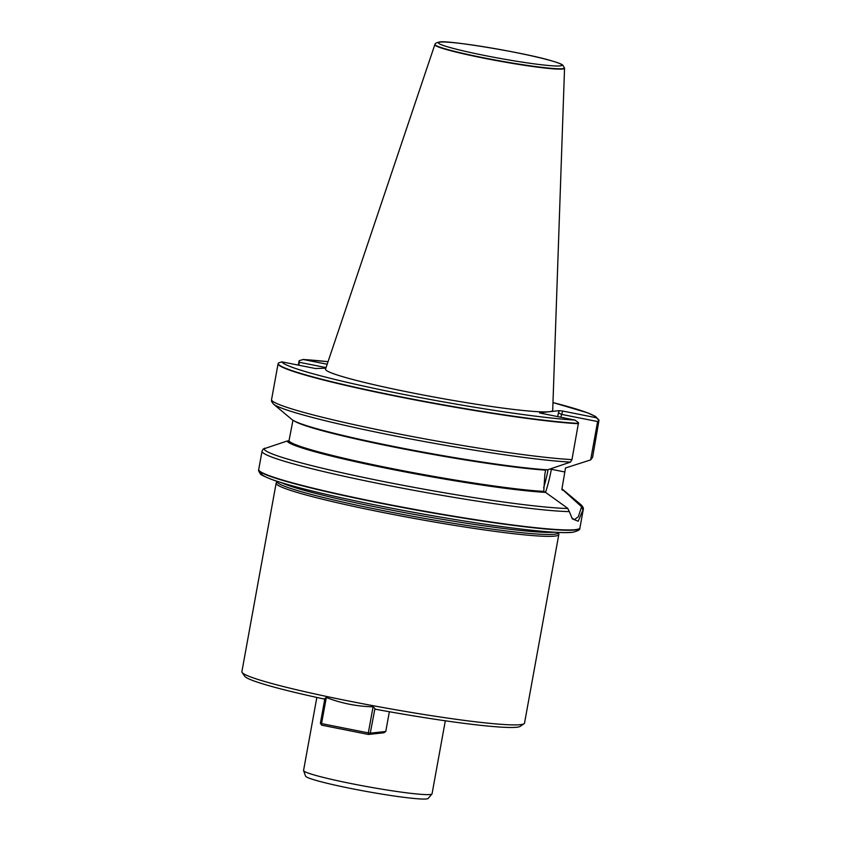 <?xml version="1.0" encoding="UTF-8"?>
<svg xmlns="http://www.w3.org/2000/svg" width="841" height="841" viewBox="0 0 841 841"><rect width="100%" height="100%" fill="white"/><g stroke="black" fill="none" stroke-linecap="round" stroke-linejoin="round"><path stroke-width="1.26" d="M558.655 532.574L558.813 534.361A143.643 9.997 -169.7 0 1 558.802 534.55L524.532 723.081A143.643 9.997 -169.7 0 1 524.069 723.712L520.285 726.319A140.384 9.777 -169.7 0 1 516.679 727.244A140.384 9.777 -169.7 0 1 374.834 709.11L370.271 733.163L385.767 731.481L389.351 711.738M324.763 699.165A140.384 9.777 -169.7 0 1 244.72 676.238L242.103 672.464A143.643 9.997 -169.7 0 1 241.882 671.717L276.142 483.176A143.643 9.997 -169.7 0 1 276.195 482.997L276.962 481.378M524.069 723.712A143.643 9.997 -169.7 0 1 520.379 724.658A143.643 9.997 -169.7 0 1 370.051 705.136A143.643 9.997 -169.7 0 1 242.103 672.464M558.802 534.55A143.643 9.997 -169.7 0 1 554.639 536.116A143.643 9.997 -169.7 0 1 399.412 515.68A143.643 9.997 -169.7 0 1 276.142 483.176M326.308 697.494L321.556 723.607L320.389 723.249L324.899 698.429L326.308 697.494C341.53 703.381 357.12 706.472 373.068 706.787L374.781 708.343M435.018 44.321L434.85 44.626A65.924 4.594 10.3 0 0 434.829 44.678L325.541 369.073A115.448 8.032 10.3 0 0 437.667 397.698A115.448 8.032 10.3 0 0 552.705 410.355L564.542 68.247A65.924 4.594 10.3 0 0 564.542 68.195L562.745 65.104C562.198 64.704 561.399 63.706 550.96 60.636C522.356 52.1 444.679 39.664 439.307 42.05C436.49 42.67 435.049 43.427 435.018 44.321A65.819 4.583 10.3 0 0 498.913 60.699A65.819 4.583 10.3 0 0 564.49 67.848M539.617 412.963L574.897 420.069L578.513 422.634L571.964 459.617L570.503 462.108L547.502 469.835A140.531 9.787 10.3 0 1 399.37 447.58A140.531 9.787 10.3 0 1 291.932 419.533L273.483 404.09A161.598 11.248 10.3 0 0 400.085 436.942A161.598 11.248 10.3 0 0 570.503 462.108M539.607 412.794L559.318 410.65L562.692 411.049L596.353 417.746L599.002 420.237L592.6 457.357L590.645 459.911L565.509 467.964L561.862 489.42L563.523 490.44A140.531 9.787 10.3 0 0 562.766 489.504A140.531 9.787 10.3 0 0 561.946 488.915M298.229 365.099L299.175 360.663L303.317 359.517L327.17 364.258M325.845 368.179L315.522 368.537L281.861 361.851L278.571 362.902L278.024 364.058A163.228 11.364 10.3 0 0 400.001 396.994A163.228 11.364 10.3 0 0 578.492 423.738M278.024 364.058L271.496 399.948L271.601 401.535L273.483 404.09M292.962 420.258L288.989 440.768L287.086 441.031A140.531 9.787 10.3 0 0 391.959 469.352A140.531 9.787 10.3 0 0 545.567 492.384L543.759 491.386L544.873 474.124L545.599 470.119L546.377 469.604M561.862 489.42L562.408 490.219A139.396 9.703 10.3 0 0 561.851 489.494M563.523 490.44L581.867 506.997L582.897 510.14A163.228 11.364 10.3 0 0 583.244 509.572L579.922 527.885A163.228 11.364 10.3 0 1 579.901 527.948A163.228 11.364 10.3 0 1 575.191 529.672A163.228 11.364 10.3 0 1 399.286 506.534A163.228 11.364 10.3 0 1 258.702 469.583A163.228 11.364 10.3 0 1 258.713 469.509L262.045 451.207A163.228 11.364 10.3 0 0 388.195 485.436A163.228 11.364 10.3 0 0 569.315 511.612L572.364 518.918L578.209 521.231L582.897 510.14M596.353 417.746A159.958 11.133 10.3 0 0 552.968 402.566L587.533 412.805L595.439 416.4L598.939 420.048L597.615 421.551L590.645 459.911M302.844 359.464L303.317 359.517A159.958 11.133 10.3 0 1 328.032 361.693L302.844 359.464M569.315 511.622L567.696 508.29L545.567 492.384M287.086 441.031L263.159 449.062M326.045 367.591L299.354 362.292L298.818 365.215M299.354 362.292L299.175 360.663M581.594 506.787L578.314 516.731L574.34 519.685L571.68 517.741M559.318 410.65L558.413 412.847L561.336 414.34L597.615 421.551M558.676 532.469L558.645 532.668A143.159 9.966 -169.7 0 1 554.492 534.235A143.159 9.966 -169.7 0 1 399.801 513.862A143.159 9.966 -169.7 0 1 276.952 481.473L276.983 481.273M303.59 770.64L305.567 776.148A62.35 4.342 10.3 0 0 360.295 790.309A62.35 4.342 10.3 0 0 426.45 798.95A62.35 4.342 10.3 0 0 428.174 798.435L431.969 793.967A65.293 4.541 -169.7 0 1 430.161 794.514A65.293 4.541 -169.7 0 1 360.884 785.462A65.293 4.541 -169.7 0 1 303.59 770.64A65.293 4.541 -169.7 0 1 303.569 770.451L316.836 697.441M445.32 720.79L432.053 793.799A65.293 4.541 -169.7 0 1 431.969 793.967M434.829 44.678A65.924 4.594 10.3 0 0 498.86 61.025A65.924 4.594 10.3 0 0 564.542 68.247M385.767 731.481L383.916 732.774L368.421 734.456L321.651 725.163L321.556 723.607L368.326 732.9L373.068 706.787M368.326 732.9L370.271 733.163L368.421 734.456L368.326 732.9M320.389 723.249L321.651 725.163M281.861 361.851A159.958 11.133 10.3 0 0 401.146 393.914A159.958 11.133 10.3 0 0 574.897 420.069M278.129 363.743A163.175 11.354 10.3 0 0 400.064 396.679A163.175 11.354 10.3 0 0 578.513 423.401M271.496 399.948A163.228 11.364 10.3 0 0 393.483 432.884A163.228 11.364 10.3 0 0 571.964 459.617M294.203 420.952A138.744 9.661 10.3 0 0 401.83 448.6A138.744 9.661 10.3 0 0 545.599 470.119M288.989 440.768A138.744 9.661 10.3 0 0 392.495 468.668A138.744 9.661 10.3 0 0 543.759 491.386M288.211 441.252A139.396 9.703 10.3 0 0 392.221 469.32A139.396 9.703 10.3 0 0 544.442 492.164M581.867 506.997A161.598 11.248 10.3 0 0 581.205 504.947C583.044 506.871 583.728 508.416 583.244 509.572M264.452 448.211A161.598 11.248 10.3 0 0 384.684 481.746A161.598 11.248 10.3 0 0 567.875 508.511M545.504 492.374A41.955 9.577 101.2 0 0 551.349 469.299L564.784 471.969M549.898 469.036L551.349 469.299L551.486 468.511M560.8 417.273L562.692 411.049M548.09 469.635A39.338 8.988 -78.8 0 1 543.654 487.738M558.413 412.847L557.72 416.652M575.107 529.988A163.207 11.364 -169.7 0 1 399.223 506.85A163.207 11.364 -169.7 0 1 258.681 469.909C258.229 470.214 258.807 471.528 260.384 473.851C260.132 474.408 263.664 476.185 270.97 479.181C294.707 488.211 364.731 504.001 433.998 515.975C478.844 523.722 515.386 528.873 543.633 531.438C557.068 532.626 566.666 532.921 572.406 532.332C577.767 531.07 580.237 529.725 579.817 528.264A163.207 11.364 -169.7 0 1 575.107 529.988M571.47 532.29A159.948 11.133 -169.7 0 1 394.208 508.689A159.948 11.133 -169.7 0 1 261.719 472.768M554.082 532.227A143.159 9.966 -169.7 0 1 416.39 514.787A143.159 9.966 -169.7 0 1 281.367 482.66M440.242 42.092A62.718 4.363 -169.7 0 1 542.971 58.544A62.718 4.363 -169.7 0 1 517.183 61.34A62.718 4.363 -169.7 0 1 440.242 42.092M562.766 489.504L581.205 504.947M262.045 451.207L263.149 449.062"/></g></svg>

